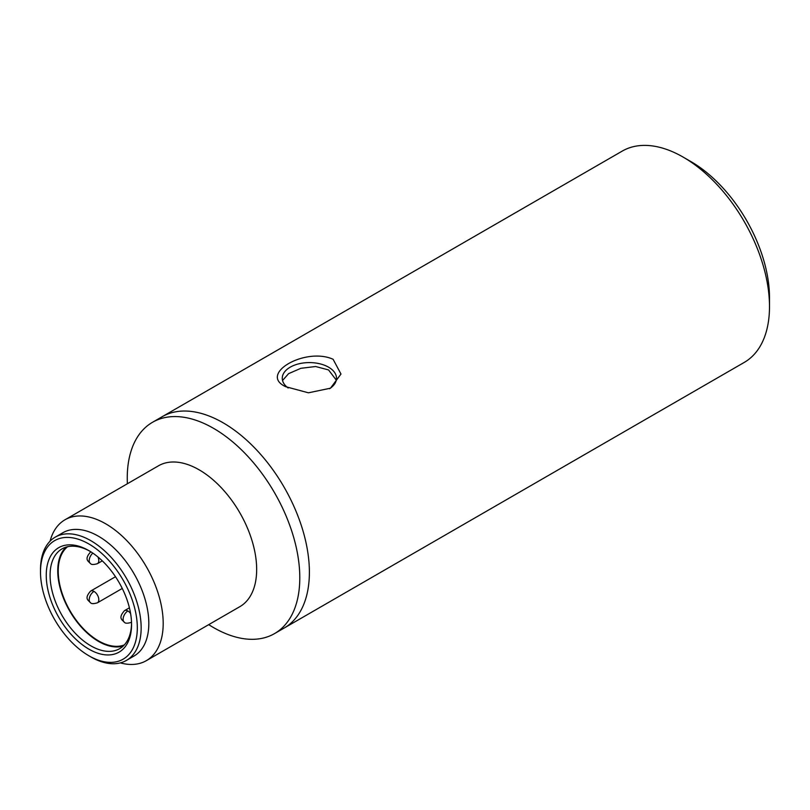 <?xml version="1.0" encoding="UTF-8"?>
<svg xmlns="http://www.w3.org/2000/svg" width="810" height="810" viewBox="0 0 810 810"><rect width="100%" height="100%" fill="white"/><g stroke="black" fill="none" stroke-linecap="round" stroke-linejoin="round"><path stroke-width="1.21" d="M67.574 546.73A56.933 32.876 -120 0 0 58.229 571.111A56.933 32.876 -120 0 0 81.425 626.606A56.933 32.876 -120 0 0 124.274 644.952M146.357 660.646L239.811 606.69A81.334 46.96 -120 0 0 252.285 541.505A81.334 46.96 -120 0 0 199.149 469.83A81.334 46.96 -120 0 0 158.477 465.801L65.013 519.767A81.334 46.96 60 0 1 105.685 523.797A81.334 46.96 60 0 1 163.195 623.417A81.334 46.96 60 0 1 146.357 660.646A81.334 46.96 60 0 1 120.346 662.894M40.5 571.941L40.5 569.734A71.169 41.087 60 0 1 55.242 537.151L62.907 532.717A71.169 41.087 60 0 1 98.496 536.25A71.169 41.087 60 0 1 148.817 623.417A71.169 41.087 60 0 1 134.075 655.989L126.411 660.423A71.169 41.087 60 0 1 90.821 656.9L88.908 655.786A68.455 39.528 60 0 1 40.5 571.941A68.455 39.528 60 0 1 88.908 543.996A68.455 39.528 60 0 1 137.315 627.841A68.455 39.528 60 0 1 88.908 655.786M50.068 541.161A81.334 46.96 60 0 1 65.013 519.767M208.727 624.642A122.006 70.44 -120 0 0 213.526 627.568A122.006 70.44 -120 0 0 274.529 633.602A122.006 70.44 -120 0 0 293.23 535.845A122.006 70.44 -120 0 0 213.526 428.328A122.006 70.44 -120 0 0 152.523 422.283A122.006 70.44 -120 0 0 127.383 483.752M55.242 537.151A71.169 41.087 60 0 1 90.821 540.675A71.169 41.087 60 0 1 141.153 627.841A71.169 41.087 60 0 1 126.411 660.423M769.5 306.575A122.006 70.44 -120 0 0 683.225 157.15L690.9 161.575A111.162 64.182 -120 0 1 769.5 297.716L769.5 306.575A122.006 70.44 -120 0 1 744.228 362.424L284.118 628.074A122.006 70.44 -120 0 0 302.818 530.307A122.006 70.44 -120 0 0 223.114 422.79A122.006 70.44 -120 0 0 162.101 416.745A122.006 70.44 60 0 1 223.114 422.79A122.006 70.44 60 0 1 302.818 530.307A122.006 70.44 60 0 1 284.118 628.074L274.529 633.602M88.908 550.638A60.325 34.83 -120 0 0 46.251 575.262A60.325 34.83 -120 0 0 88.908 649.144A60.325 34.83 -120 0 0 131.564 624.52A60.325 34.83 -120 0 0 88.908 550.638L88.908 550.638M89.88 551.205A57.611 33.261 -120 0 0 62.016 548.886A57.611 33.261 -120 0 0 53.187 595.056A57.611 33.261 -120 0 0 90.821 645.823A57.611 33.261 -120 0 0 119.637 648.678A57.611 33.261 -120 0 0 131.554 623.396M66.106 547.115A57.611 33.261 -120 0 0 61.975 594.135A57.611 33.261 -120 0 0 98.496 641.399A57.611 33.261 -120 0 0 123.211 646.026M690.9 161.575L683.225 157.15A122.006 70.44 -120 0 0 683.225 157.14A122.006 70.44 -120 0 0 622.222 151.106L152.523 422.283M333.102 359.286L340.98 374.038L330.49 388.192L308.438 392.809L285.657 386.684C258.147 373.967 305.461 346.761 333.102 359.286M329.478 388.749A27.115 15.653 0 0 0 336.494 378.24A27.115 15.653 0 0 0 328.556 367.173A27.115 15.653 0 0 0 299.001 363.781A27.115 15.653 0 0 0 282.265 378.24A27.115 15.653 0 0 0 288.178 388M336.292 380.133L328.556 369.937L315.617 366.515L300.864 368.307L288.593 373.653L282.548 380.498M127.899 610.983A6.774 3.918 -60 0 0 123.11 619.275A6.774 3.918 120 0 0 124.507 622.384C122.219 619.782 117.764 618.303 124.507 610.639A6.774 3.918 60 0 1 127.899 610.983A6.774 3.918 60 0 1 130.592 613.484M94.011 591.411A6.774 3.918 -60 0 0 89.222 599.714A6.774 3.918 120 0 0 90.619 602.812C88.33 600.21 83.865 598.732 90.619 591.077A6.774 3.918 60 0 1 94.011 591.411A6.774 3.918 60 0 1 98.8 599.714A6.774 3.918 60 0 1 97.403 602.812L122.269 588.455M92.846 553.119A6.774 3.918 -60 0 0 89.222 560.581A6.774 3.918 120 0 0 90.619 563.679C88.33 561.077 83.865 559.599 90.619 551.944A6.774 3.918 60 0 1 90.872 551.823L90.619 551.944M97.98 556.996A6.774 3.918 60 0 1 98.8 560.581A6.774 3.918 60 0 1 97.403 563.679L102.293 560.854M129.408 607.814L124.507 610.639M115.496 576.72L90.619 591.077M124.507 622.384C125.347 623.477 127.615 623.477 131.291 622.384M90.619 602.812C91.459 603.906 93.717 603.906 97.403 602.812M90.619 563.679C91.459 564.772 93.717 564.772 97.403 563.679"/></g></svg>
